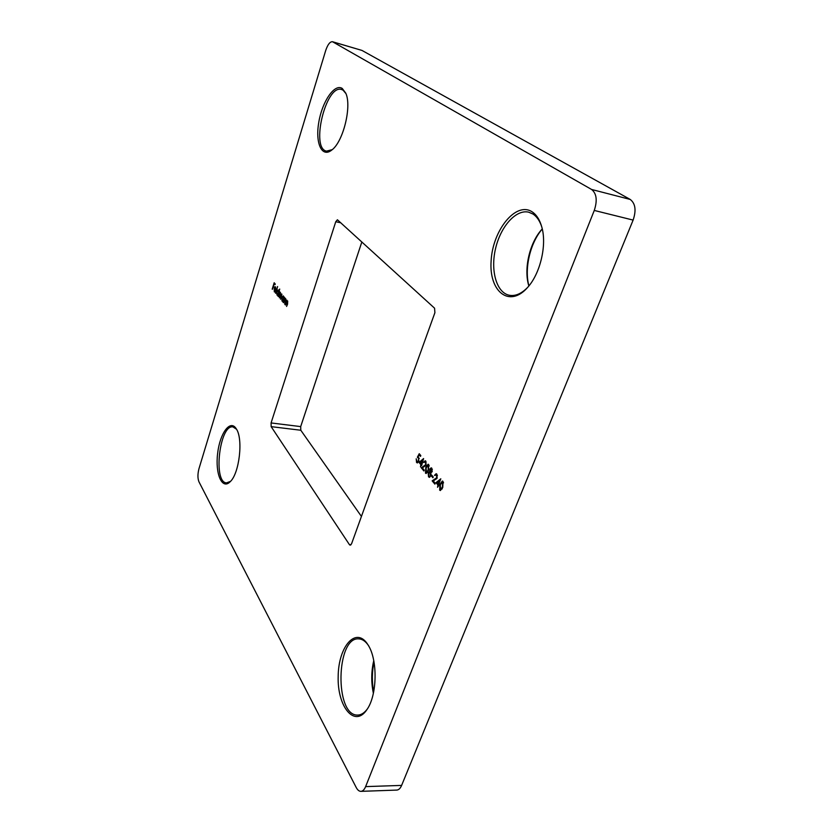 <?xml version="1.0" encoding="UTF-8"?>
<svg xmlns="http://www.w3.org/2000/svg" width="833" height="833" viewBox="0 0 833 833"><rect width="100%" height="100%" fill="white"/><g stroke="black" fill="none" stroke-linecap="round" stroke-linejoin="round"><path stroke-width="1.25" d="M435.982 482.661L440.792 478.808L438.595 484.556L439.074 485.118L437.544 487.305L437.908 484.962L435.982 482.661L440.553 479.433M431.359 475.924L431.681 475.081L433.212 476.913L432.9 477.757L431.359 475.924L432.119 475.601M425.496 473.175L425.798 467.334L428.12 464.231L428.724 464.595L428.464 470.51L426.121 473.55L425.59 471.926M419.03 462.43L423.601 458.566L421.644 465.543L421.196 465.012L420.498 466.886L420.852 464.606L419.03 462.43L423.351 459.233M285.303 304.909L286.812 300.088L286.75 301.213L287.697 301.015L287.562 304.222L286.573 306.44L287.614 303.035L287.27 301.431L285.573 304.961M284.188 296.985L282.897 302.025L282.949 300.952L281.981 301.046L281.898 297.527L283.22 295.892L283.907 297.87L284.188 296.985M279.711 289.051L277.837 295.965L277.889 294.903L276.941 295.007L276.868 291.54L278.17 289.905L278.826 291.894L279.711 289.051M274.463 291.248L275.452 291.446L274.307 291.852L274.255 288.468L275.525 286.771L275.858 290.53L274.421 288.812L274.463 291.248M360.908 791.35C359.138 791.35 357.576 790.059 356.212 787.487L198.962 481.828C197.588 478.361 197.598 473.956 198.993 468.604L325.713 50.469C327.744 44.493 330.003 41.577 332.502 41.723L591.597 189.466L630.237 199.451C635.423 203.481 636.391 210.364 633.122 220.089L401.621 785.404C400.35 788.382 398.747 789.934 396.789 790.08L360.908 791.35C362.803 791.215 364.375 789.632 365.625 786.612L401.621 785.404M633.122 220.089L594.273 210.437L365.625 786.612M594.273 210.437C597.521 200.503 596.626 193.516 591.597 189.466M342.248 88.454L345.747 93.119C352.026 106.197 343.196 141.849 331.826 149.992C321.84 158.228 315.124 143.141 318.768 122.409C322.111 101.73 334.522 83.227 342.248 88.454M236.333 428.912C243.392 438.949 239.342 473.654 230.127 481.776C221.974 490.137 215.112 473.738 217.621 453.537C219.829 433.316 230.22 418.937 236.239 428.756L236.333 428.912M368.134 645.065C377.786 659.642 377.318 695.055 367.03 709.445C354.65 728.438 337.188 706.686 338.177 676.375C338.417 646.137 356.201 625.895 367.863 644.627L368.134 645.065M532.162 211.853C536.619 214.82 539.857 219.964 541.866 227.284C546.969 245.194 540.263 273.453 527.778 287.25C509.494 308.481 488.732 291.612 491.137 260.781C492.647 230.241 515.95 201.076 532.162 211.853M271.079 422.945L335.761 221.713L337.407 219.777L434.576 308.2L434.899 312.708L351.599 543.699L350.183 545.188L349.444 544.667L271.152 426.642L271.079 422.945L300.692 426.6L361.845 241.945M272.193 289.197L274.172 282.762L275.244 284.022L275.036 284.678L274.172 283.657L273.557 285.636L274.224 287.333L273.349 286.302L272.443 289.249M275.536 293.206L277.597 286.562L275.785 293.247M278.295 296.517L279.773 291.758L280.731 294.351L281.7 293.924L281.544 296.86L280.534 299.203L281.304 294.351L279.409 297.85L280.18 293.018L278.555 296.558M283.366 302.587L284.865 297.787L284.803 298.891L285.74 298.703L285.604 301.89L284.626 304.097L285.657 300.713L285.313 299.12L283.626 302.629M419.238 453.714L420.811 455.568L420.498 456.401L419.197 454.86L418.197 456.744L418.926 461.19L417.26 462.898L416.542 462.44L416.219 458.785L416.864 461.638L418.593 460.743L418.333 457.869L417.343 457.286L419.238 453.714M425.496 461.992L423.539 462.388L425.174 460.774L425.819 461.18L426.1 465.001L422.425 467.99L424.236 470.156L423.924 470.989L421.29 467.834L425.715 464.647L425.496 461.992L426.1 462.065L425.309 461.815M432.14 471.707L430.921 472.748L430.869 475.841L429.349 477.34L428.537 476.82L428.152 472.707L429.776 471.384L429.859 468.969L431.15 467.834L431.817 468.24L432.14 471.707M436.502 474.987L434.482 475.351L436.148 473.727L436.846 474.154L437.127 478.059L433.347 481.047L435.222 483.286L434.899 484.14L432.16 480.86L436.742 477.694L436.502 474.987L437.106 475.049L436.284 474.779M439.668 490.158L439.959 484.171L442.365 481.037L443.01 481.422L442.76 487.492L440.345 490.564L439.73 488.804M332.502 41.723L361.97 50.428L630.237 199.451M300.692 426.6L300.796 430.245L271.152 426.642M361.439 516.439L300.796 430.245M542.283 229.002C530.163 242.861 524.176 268.601 528.913 285.896M373.996 661.943C371.945 671.877 371.83 681.894 373.653 691.994M236.52 429.234L232.99 426.923C219.631 424.174 212.821 482.588 226.524 482.88L230.512 481.37M373.371 693.295C371.091 682.31 371.226 671.429 373.757 660.663M368.832 646.085C365.833 641.452 362.49 639.057 358.815 638.89C336.053 636.485 334.429 716.13 357.69 715.068C361.064 715.016 364.229 713.069 367.176 709.216M528.851 285.969C523.468 268.955 529.684 242.247 542.262 228.919M541.762 226.899C539.794 220.891 536.889 216.611 533.047 214.06L528.726 212.186C515.929 209.062 500.477 226.711 495.51 248.775C490.335 270.808 496.551 292.789 509.359 295.267C515.304 296.34 521.354 293.768 527.508 287.552M345.945 93.619L343.081 90.183L341.572 89.495C325.87 84.154 310.386 148.566 326.546 151.117L332.221 149.659M275.15 284.324L274.172 283.657M274.328 286.979L273.349 286.302M274.723 291.415L275.442 291.467M274.89 292.039L274.307 291.852M274.796 291.946L274.494 291.279M275.962 290.155L274.421 288.812M275.661 287.562L274.619 288.26L275.838 289.707L275.431 287.416M277.524 295.194L276.941 295.007M277.431 295.101L277.139 294.445M277.816 290.582L278.399 290.03M278.628 293.403L278.295 290.696L277.066 291.779L277.129 294.434L278.284 294.528M277.379 294.601L278.368 293.362M280.544 292.56L279.721 292.82M281.918 294.507L281.7 293.924M282.574 301.244L281.981 301.046M282.47 301.14L282.179 300.474L283.439 299.391L283.355 296.694L282.095 297.777L282.179 300.474M282.845 296.579L283.449 296.007M282.429 300.63L283.355 300.557M285.688 298.641L284.803 298.891M287.635 300.963L286.75 301.213M420.665 455.953L419.197 454.86M417.572 462.877L416.542 462.44M417.135 462.502L416.625 461.222M417.677 461.909L418.728 461.649M419.259 458.483L418.333 457.869M418.937 457.942L417.343 457.286M417.937 457.359L418.249 456.765M419.259 454.87L419.624 454.172M421.81 465.095L421.196 465.012M421.446 464.668L419.624 462.502M420.009 462.409L421.154 463.773L422.477 460.253L420.009 462.409M424.059 462.45L423.539 462.388M424.32 462.055L425.465 460.868M424.091 470.53L421.29 467.834M421.883 467.896L424.049 466.272M424.653 466.334L425.871 465.491M427.131 465.73L428.422 464.335M429.255 465.918L428.287 465.324M426.569 472.561L427.839 471.967M428.422 465.449L426.152 467.75L426.246 472.613L428.11 470.083L428.422 465.449L429.026 465.512M427.798 472.03L427.194 471.967M429.651 477.319L428.537 476.82M429.141 476.892L428.485 475.331M428.683 472.759L428.152 472.707M428.87 472.519L429.776 471.384M430.411 469.031L429.859 468.969M430.515 468.917L431.442 467.927M429.776 476.33L430.755 476.132M430.942 472.832L429.901 472.29M431.265 471.915L432.098 471.811M432.348 469.52L431.286 468.864M431.796 471.249L430.994 468.74L430.203 469.396L430.494 471.697L432.265 471.301M432.088 469.125L431.473 469.052M430.505 475.435L429.599 472.186L428.495 473.144L428.86 475.987L429.464 476.382L430.994 475.487M430.796 472.623L430.192 472.55M433.066 477.299L431.963 475.997M435.024 475.414L434.482 475.351M435.232 475.091L436.44 473.821M435.065 483.671L432.16 480.86M432.775 480.933L435.013 479.319M435.628 479.381L436.94 478.486M437.419 475.622L437.106 475.049M438.918 485.504L438.273 485.4M438.522 485.025L436.596 482.734M437.023 482.671L438.231 484.119L439.605 480.516L437.023 482.671M440.48 484.223L439.959 484.171M441.261 482.671L442.667 481.13M443.572 482.838L442.531 482.14M440.792 489.554L442.208 488.794M442.698 482.297L440.334 484.608L440.47 489.596L442.396 487.055L442.698 482.297L443.312 482.359M442.052 489.023L441.438 488.961M361.97 50.428L332.867 41.879M340.843 222.807L335.761 221.713M349.444 544.667L351.005 544.782M417.364 461.951L417.958 462.013M425.007 461.69L425.611 461.763M428.006 465.199L428.61 465.272M426.246 472.613L426.85 472.675M430.953 471.967L431.556 472.04M430.994 468.74L431.598 468.812M429.464 476.382L430.067 476.445M429.599 472.186L430.203 472.249M435.992 474.664L436.596 474.737M442.24 482.036L442.854 482.099M440.47 489.596L441.084 489.658"/></g></svg>
